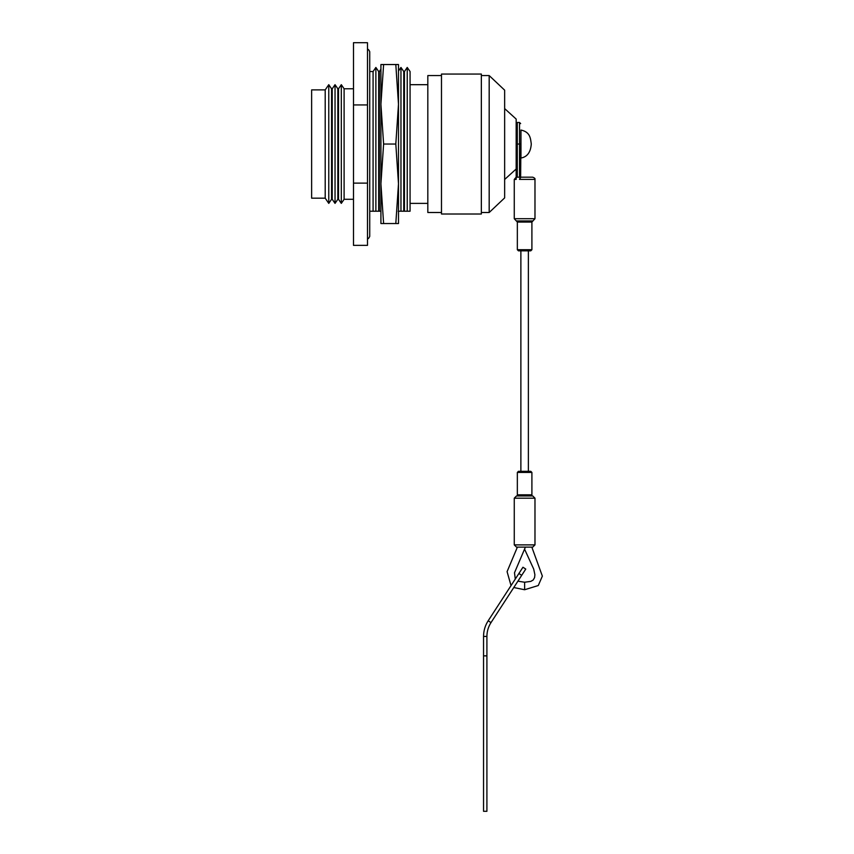 <?xml version="1.0" encoding="UTF-8"?>
<svg xmlns="http://www.w3.org/2000/svg" width="854" height="854" viewBox="0 0 854 854"><rect width="100%" height="100%" fill="white"/><g stroke="black" fill="none" stroke-linecap="round" stroke-linejoin="round"><path stroke-width="1.28" d="M410.069 71.533L410.069 211.216L404.433 211.216L407.23 211.216L407.23 67.445L410.069 71.533M403.761 71.533L404.433 71.533L404.433 211.216L398.167 211.216L400.964 211.216L400.964 67.445L403.761 71.533L403.761 211.216M380.916 211.216L379.357 211.216L380.916 211.216M378.685 71.533L379.357 71.533L379.357 211.216L373.081 211.216L375.877 211.216L375.877 67.445L378.685 71.533L378.685 211.216M369.729 71.533L373.081 71.533L373.081 211.216L369.729 211.216M325.203 89.894L311.635 89.894L311.635 198.171L325.203 198.171L328.769 203.38L328.769 84.685L325.203 89.894L325.203 198.171M328.769 84.685L331.565 88.773L331.565 199.292L328.769 203.38M332.238 144.038L332.238 199.292L335.035 203.38L335.035 84.685L332.238 88.773L332.238 144.038M335.035 84.685L337.842 88.773L337.842 199.292L335.035 203.38M338.515 144.038L338.515 199.292L341.312 203.38L341.312 84.685L338.515 88.773L338.515 144.038M341.312 84.685L344.109 88.773L344.109 199.292L341.312 203.38M353.492 183.119L353.492 245.365L367.487 245.365L367.487 104.946L353.492 104.946L353.492 183.119L367.487 183.119M367.487 104.946L367.487 42.7L353.492 42.7L353.492 104.946M395.808 223.534L398.498 183.781L395.808 144.038L398.498 104.284L395.808 64.53L398.498 64.53L398.498 223.534L380.916 223.534L380.916 183.781L383.606 223.534M395.808 64.53L380.916 64.53L380.916 183.781L383.606 144.038L395.808 144.038M383.606 64.53L380.916 104.284L383.606 144.038M441.486 75.568L427.822 75.568L427.822 212.507L441.486 212.507M441.486 74.052L441.486 214.012L481.346 214.012L481.346 74.052L441.486 74.052M481.346 75.568L489.182 75.568L489.182 212.507L481.346 212.507M489.182 75.568L504.65 90.172L504.65 197.893L489.182 212.507M504.65 108.597L516.168 119.069L516.168 177.173L516.168 143.846L517.289 144.038L517.289 177.173L516.168 177.173L516.168 179.404L514.268 179.404L516.168 177.194M528.37 471.312L528.37 250.841L520.876 250.841L520.876 471.312M520.332 177.173L519.499 179.404L520.332 177.173L517.289 177.173M520.961 136.48L520.641 177.547L519.499 179.404L534.978 179.404C535.33 178.678 534.583 177.931 532.736 177.173L520.641 177.173M519.52 177.173L519.52 144.038L517.289 144.038L517.289 122.474L516.168 123.595M517.343 249.72L531.903 249.72L530.782 250.841L518.463 250.841L517.343 249.72L517.343 222.061L516.318 220.94L532.928 220.94L534.978 218.709L534.978 179.404M517.343 472.433L518.463 471.312L530.782 471.312L531.903 472.433L517.343 472.433L517.343 494.829L518.463 495.95M513.788 587.52L524.623 589.74L538.276 585.534L542.365 576.108L531.828 547.115M517.396 547.115L507.084 571.646L511.034 585.598M517.289 122.474L519.52 122.474L519.52 144.038L520.641 143.846M534.978 218.709L514.268 218.709L516.318 220.94M514.268 544.884L534.978 544.884L532.736 547.115L516.51 547.115L514.268 544.884L514.268 498.192L516.51 495.95L532.736 495.95L534.978 498.192L514.268 498.192M520.961 158.022L520.961 130.043C530.291 132.06 530.494 138.327 531.284 144.038C530.654 152.29 527.206 156.955 520.961 158.022M483.545 636.411C483.876 630.999 483.876 630.999 483.545 636.411M483.545 655.861L486.908 655.861L486.908 811.3L483.545 811.3L483.545 636.433C483.588 630.754 485.125 625.534 488.178 620.783L522.958 567.237L525.765 569.074L490.997 622.609L488.178 620.783M486.908 655.861L486.908 636.433C486.94 631.426 488.296 626.815 490.997 622.609M509.454 588.032L517.076 576.29M486.908 636.433L483.545 636.433M512.272 589.858L519.894 578.115M531.903 249.72L531.903 222.061L517.343 222.061M517.343 494.829L531.903 494.829L531.903 472.433M517.908 581.179L524.623 582.236L524.623 589.74M518.89 573.493L521.709 575.318M410.069 203.38L427.822 203.38M410.069 84.685L427.822 84.685M404.433 71.533L407.23 67.445M398.498 71.042L400.964 67.445M379.357 71.533L380.916 69.249M373.081 71.533L375.877 67.445M367.487 49.415C368.053 48.977 368.8 49.724 369.729 51.656L369.729 236.409C368.8 238.341 368.053 239.088 367.487 238.65M369.729 224.196L369.729 236.409M331.565 199.292L332.238 199.292M331.565 88.773L332.238 88.773M337.842 199.292L338.515 199.292M337.842 88.773L338.515 88.773M344.109 199.292L353.492 199.292M344.109 88.773L353.492 88.773M516.168 169.007L504.65 179.468M514.268 218.709L514.268 179.404M524.623 582.236L530.814 581.382L533.216 579.994L534.593 577.56L534.892 574.699L533.697 569.063L524.623 549.282M525.413 547.115L514.503 572.756L515.272 579.065M519.52 122.474L520.641 123.595M531.903 494.829L530.782 495.95M532.928 220.94L531.903 222.061M534.978 544.884L534.978 498.192"/></g></svg>
